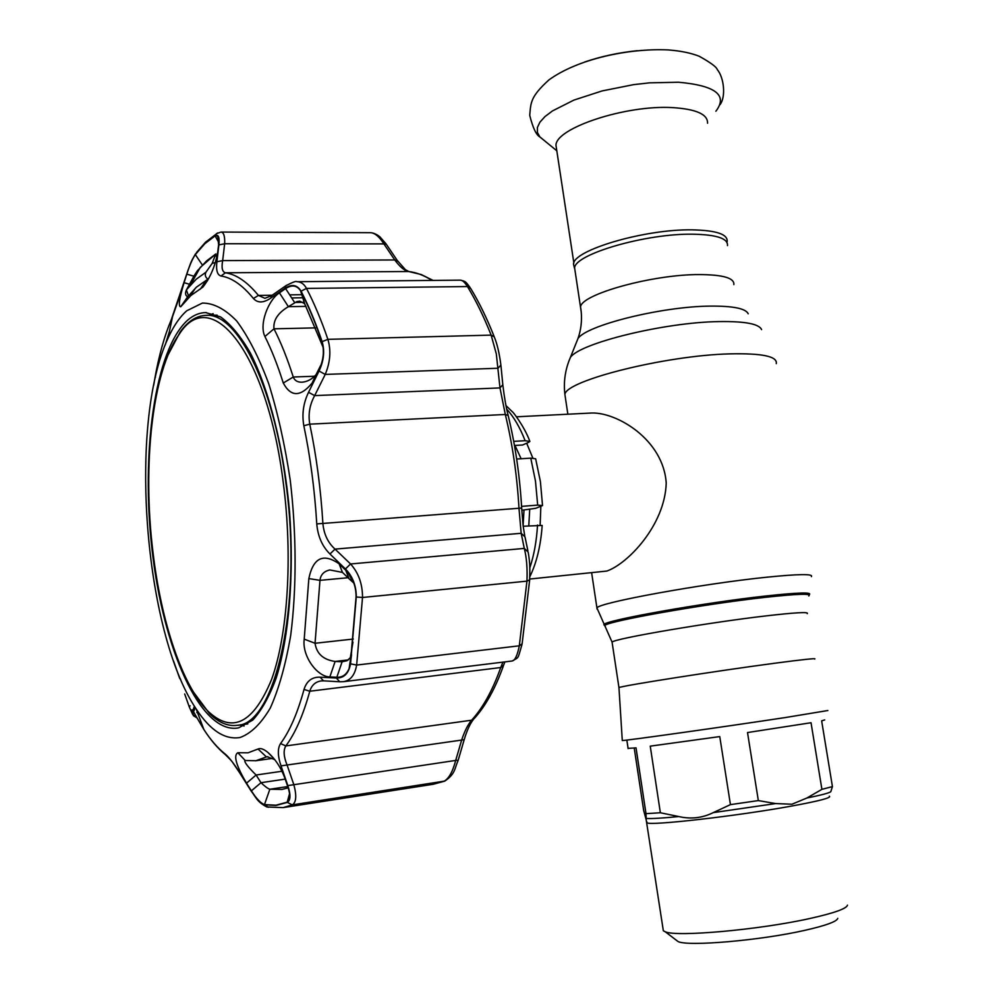 <?xml version="1.0" encoding="UTF-8"?>
<svg xmlns="http://www.w3.org/2000/svg" width="993" height="993" viewBox="0 0 993 993"><rect width="100%" height="100%" fill="white"/><g stroke="black" fill="none" stroke-linecap="round" stroke-linejoin="round"><path stroke-width="1.49" d="M575.133 271.362L574.612 267.911C574.748 254.171 645.971 233.33 692.903 234.199C716.574 234.658 728.105 238.457 727.484 245.606M574.376 267.713L573.544 264.324C572.316 250.435 644.631 228.887 692.431 229.855C716.785 230.388 728.328 234.41 727.087 241.92M618.962 687.963L618.949 687.603C621.382 685.865 715.022 671.144 773.882 663.349C803.2 659.464 816.817 658.036 814.707 659.042M622.276 740.356L622.288 740.53C624.895 740.815 723.76 726.913 785.513 717.517L827.852 710.529M526.662 443.213L532.831 458.058M540.85 506.405L540.142 524.912M529.703 579.043L606.81 571.062C627.601 563.912 664.876 525.347 666.229 483.169C663.423 439.725 617.212 412.343 591.865 413.001L516.484 416.799M707.562 123.244C707.86 114.307 696.205 109.093 672.584 107.616C625.739 104.737 555.583 128.122 555.981 145.35L556.639 149.695M675.935 939.912L678.169 941.612C688.422 946.652 760.799 940.408 804.988 930.304C825.891 925.563 836.826 921.566 837.794 918.326M663.039 928.84L663.336 930.764L665.211 931.757C676.357 937.206 759.533 929.82 810.214 918.426C834.132 913.076 846.557 908.657 847.501 905.157M634.229 748.077L643.638 810.288L646.232 820.069L645.996 813.652L660.37 812.758L678.79 816.556C690.867 819.324 702.361 818.021 713.272 812.622L730.438 804.628L758.329 800.581L775.67 803.573L791.942 804.231L806.937 797.987L821.906 789.336L832.432 786.617L830.806 791.682C829.217 793.01 821.273 795.12 806.937 797.987M821.906 789.336L811.033 722.73L747.518 732.549L758.329 800.581M645.996 813.652L636.041 747.878L628.085 748.362M730.438 804.628L719.764 736.583L650.241 746.153L660.37 812.758M824.686 719.925L821.645 720.844L832.432 786.617M152.996 552.418C161.238 621.99 182.302 685.84 208.058 711.273C232.25 734.013 253.414 723.413 271.573 679.473C287.747 634.999 292.91 556.812 283.353 483.293C267.043 351.261 210.727 284.147 179.348 334.082C152.202 370.885 142.235 465.531 152.996 552.418M168.102 354.811L180.329 331.736C187.95 321.26 196.44 315.799 205.799 315.352C236.371 312.137 273.398 382.975 285.885 482.66C302.915 605.643 275.061 725.138 237.004 725.337C227.707 726.479 218.497 722.507 209.386 713.446L193.424 692.009M521.573 506.368L537.685 505.127L535.475 481.084L530.771 458.133L535.649 458.778L540.353 481.369M521.797 510.265L535.773 508.292L542.526 505.574L537.685 505.127M514.448 445.485L522.603 445.001L528.549 442.381L529.877 441.438L525.136 440.706C519.922 427.362 513.778 416.837 506.715 409.104M523.261 526.228L542.178 525.446C540.751 545.678 536.617 562.808 529.79 576.809M513.704 441.364L525.136 440.706M516.658 459.027L530.771 458.133M274.689 759.571L267.005 756.703L255.921 760.725L244.824 760.501C244.39 762.388 248.163 767.217 256.107 775.012L246.512 783.179C236.111 765.479 233.231 755.325 237.861 752.731L248.051 752.806L258.043 749.02C260.402 747.853 263.679 748.995 267.899 752.433C275.235 758.925 280.858 767.403 284.755 777.854L287.672 786.22C289.894 792.762 290.291 797.528 288.864 800.544L287.213 802.158L275.905 805.211L264.486 804.578C260.824 803.337 256.455 798.757 251.39 790.85L246.512 783.179M173.527 660.978L179.721 678.492M239.934 737.538C224.753 739.934 210.168 730.389 196.155 708.928C144.059 631.747 128.196 423.353 167.954 338.414C173.427 326.225 179.683 317.015 186.734 310.797L202.373 303.064C213.582 303.039 225.014 308.997 236.669 320.95C248.188 336.391 258.875 357.294 268.706 383.658C277.742 412.703 284.917 444.864 290.229 480.128C296.584 534.035 296.684 588.812 290.688 635.446C285.674 664.64 278.872 688.819 270.319 707.997C260.998 723.798 250.869 733.641 239.934 737.538M190.855 295.542L180.714 306.787C178.132 306.688 179.261 298.657 184.09 282.695L186.796 274.167C189.651 265.292 192.493 258.763 195.323 254.58L204.856 243.682L215.121 235.887L217.653 235.924L218.634 244.675L217.765 251.8C215.332 265.851 210.355 277.63 202.845 287.138L190.855 295.542M272.094 295.306L270.605 298.223C263.368 303.051 257.634 303.15 253.426 298.496C242.503 285.128 231.704 277.63 221.005 276.004C217.293 274.999 215.928 270.257 216.896 261.755L218.894 244.911C219.676 237.277 218.448 234.187 215.196 235.651L204.918 243.446L195.373 254.357C192.394 258.763 189.427 265.627 186.448 274.949L171.317 319.622C164.391 336.044 158.93 355.519 154.908 378.048L153.704 385.247M184.686 693.983L189.278 706.904L192.716 714.538L191.972 710.554C191.624 708.605 193.014 710.554 196.155 716.4L203.85 729.483C210.59 739.884 217.628 748.014 224.964 753.873C228.924 757.175 233.777 763.332 239.499 772.355L250.857 790.366C256.206 798.732 260.799 803.548 264.61 804.814L276.029 805.447L287.349 802.394C290.664 800.308 290.825 794.71 287.821 785.612L281.019 765.876C277.63 755.884 277.481 748.437 280.547 743.558C289.795 730.997 297.615 712.962 304.019 689.44C306.663 680.999 312.025 676.916 320.094 677.189L336.366 678.045C344.012 678.157 348.742 673.428 350.554 663.845L356.288 596.979C356.239 585.609 352.614 576.275 345.44 568.977L329.949 553.995C322.241 546.336 317.847 536.319 316.767 523.919C314.682 489.797 310.375 457.078 303.833 425.749C301.785 414.168 303.361 403.021 308.55 392.297L319.051 371.022C323.83 360.844 324.848 351.05 322.129 341.629C315.637 322.576 308.612 305.757 301.078 291.185C297.192 284.792 291.843 283.824 285.041 288.28L270.605 298.223M216.896 261.755L222.668 260.6C221.352 267.837 222.258 271.896 225.423 272.79C236.309 274.378 247.307 281.925 258.428 295.418L264.92 298.31L271.511 295.703L285.934 285.674L285.041 288.28M521.995 644.457C517.44 660.37 518.892 656.932 512.227 660.99C515.044 660.382 517.403 655.318 519.314 645.81L526.948 581.141C527.482 568.281 526.6 557.371 524.292 548.409L521.164 533.291L518.991 508.404C517.117 475.734 512.549 444.43 505.313 414.478L499.988 387.915L496.314 353.88L491.138 335.125C483.889 316.779 475.995 300.581 467.455 286.555C464.798 282.285 462.415 280.15 460.28 280.15L296.957 281.714M286.505 285.289L285.934 285.674C292.798 282.136 296.411 280.82 296.795 281.714C300.805 281.689 304.044 283.924 306.489 288.417C314.148 303.113 321.285 320.094 327.889 339.345C331.19 350.504 330.297 362.197 325.22 374.423L319.051 371.022M323.172 347.438L304.59 303.597L299.675 301.14L296.708 301.649L288.38 306.676C277.879 312.932 273.087 320.305 273.981 328.82C280.969 342.573 287.399 358.647 293.258 377.017C294.648 380.592 297.552 382.317 301.971 382.206C307.346 381.759 312.05 379.214 316.097 374.584L320.627 365.561L316.146 374.522M329.85 676.928C317.338 676.878 301.847 656.137 304.218 639.132L308.848 578.584C313.205 557.756 323.284 552.84 339.109 563.825L342.473 572.415L329.85 569.945C323.879 571.298 320.59 574.761 319.982 580.346L315.042 643.278C316.618 653.717 323.308 659.774 335.125 661.45L342.101 661.772L336.838 677.276L329.85 676.928L335.125 661.45L348.357 659.898M187.677 296.746L196.453 287.151L208.642 278.673M238.717 727.819L252.706 720.136C261.569 710.566 269.451 696.403 276.339 677.636C289.037 636.637 294.189 575.506 289.584 512.152C284.048 448.898 269.314 390.224 250.385 353.024C240.678 336.255 230.711 324.202 220.52 316.891L205.613 312.584C199.357 312.733 193.449 315.203 187.876 319.969C154.623 349.375 140.721 453.627 152.227 551.127C163.398 648.665 199.916 732.846 237.24 728.105L238.717 727.819M213.147 313.639L208.915 315.302M239.648 725.002L244.067 726.007M193.871 276.203L186.796 274.167M184.09 282.695L189.167 284.159M353.843 583.09L349.077 578.745L345.75 570.243L348.58 573.395C353.645 580.16 356.139 588.005 356.065 596.917L350.343 663.721L349.114 668.562C346.557 674.57 342.473 677.487 336.838 677.276M342.101 661.772L347.029 660.717L350.33 657.689L352.974 642.21M349.077 578.745L342.473 572.415M339.109 563.825L345.75 570.243M314.533 378.854L312.125 383.025C300.469 397.113 290.862 397.101 283.278 383.013C277.705 365.312 271.573 349.797 264.92 336.503C258.888 324.488 268.222 300.072 279.43 292.836L288.38 306.676L306.018 306.378M303.51 302.319L294.586 302.455L285.636 288.591C291.843 284.544 296.808 285.252 300.544 290.726L300.916 291.408C308.451 305.968 315.451 322.762 321.943 341.815C324.525 350.852 323.557 360.174 319.026 369.781M279.43 292.836L285.636 288.591M251.39 790.85L260.985 782.695C264.994 786.493 267.949 788.678 269.848 789.236L281.938 789.447L288.206 787.834M282 771.251L256.107 775.012L260.985 782.695L285.202 779.12M194.429 706.222L192.816 710.628M192.58 713.855L192.841 713.135M193.188 712.217L195.05 707.19M323.855 680.838L321.335 680.913C315.538 681.682 311.69 685.12 309.791 691.227C303.25 715.022 295.269 733.256 285.835 745.929C283.241 750.162 283.638 756.48 287.027 764.895L293.829 784.631C296.808 795.691 296.286 802.431 292.265 804.876L283.092 807.619L433.233 784.271L443.797 781.379C448.699 778.909 452.659 771.933 455.7 760.427L458.158 760.328L464.141 739.847M287.821 785.612L455.7 760.427L461.733 739.785C464.736 730.885 468.038 724.356 471.601 720.21C482.933 707.848 492.64 690.296 500.733 667.532L502.93 662.132M322.129 341.629L327.889 339.345L491.138 335.125L494.253 336.838C497.108 343.64 499.318 353.036 500.894 365.027L498.052 368.242L325.22 374.423L314.669 395.611C309.704 404.66 308.066 414.168 309.766 424.16C316.407 455.886 320.789 489.04 322.899 523.609C323.917 534.259 327.963 542.761 335.051 549.117L350.554 563.974C358.535 572.8 362.532 583.971 362.519 597.476L356.648 665.062C354.898 674.992 350.504 680.54 343.441 681.682L512.227 660.99M432.005 280.423C424.135 275.384 416.328 272.417 408.595 271.511C404.474 270.717 399.869 266.869 394.755 259.967L397.188 260.352L397.138 261.184M215.196 235.651L216.437 233.665L221.005 232.064C223.76 232.337 224.977 236.222 224.654 243.744L222.668 260.6L394.755 259.967L383.906 243.893C379.338 236.682 374.882 232.945 370.513 232.685L221.104 232.064M218.894 244.911L224.654 243.744L383.906 243.893L386.327 244.278L396.977 260.042M308.55 392.297L314.669 395.611L499.988 387.915L502.818 384.713L500.969 365.772M329.949 553.995L335.051 549.117L521.164 533.291L524.999 536.89L527.879 550.681M345.44 568.977L350.554 563.974L524.292 548.409L528.164 552.071C530.225 564.111 529.902 569.212 529.654 579.85L526.948 581.141L362.519 597.476L356.288 596.979M281.019 765.876L464.19 739.698C466.884 730.6 469.974 723.847 473.438 719.441M191.972 710.554L193.66 711.969M340.115 681.806L323.482 680.826L320.094 677.189M343.441 681.682L339.755 681.781L336.366 678.045M195.373 254.357L195.571 253.761C190.395 262.884 191.711 260.116 186.423 274.949L186.411 274.987M180.143 294.983L172.521 316.705L167.954 338.414M192.716 714.538L196.626 717.294M186.473 289.795L196.229 279.207L205.923 272.231L212.179 263.368L215.816 253.947L206.519 260.985L197.247 270.977L194.231 275.595L186.399 289.944L188.496 295.827M198.041 269.997L197.247 270.977M187.764 296.795C185.418 295.641 184.959 293.357 186.399 289.944L190.333 285.19L200.276 267.39L215.816 253.947M215.58 256.095L217.219 255.3M212.179 263.368L215.382 262.574M205.923 272.231C204.682 275.049 205.377 277.382 208.009 279.244M605.42 626.645L604.687 625.727C604.315 621.767 703.317 604.079 766.124 597.252C797.789 593.826 812.001 593.392 808.774 595.949M604.588 625.59L603.843 624.659C603.421 620.625 703.094 602.788 766.348 595.937C798.211 592.498 812.522 592.089 809.258 594.695M597.103 609.143L596.917 607.89C598.841 602.677 701.356 583.872 766.261 577.256C798.459 573.991 813.503 573.78 811.393 576.598M565.427 397.97L564.893 394.457C565.514 380.642 665.397 355.357 730.103 353.868C762.227 353.173 777.618 356.425 776.265 363.624M568.716 361.589L570.354 357.53C579.056 343.342 664.23 322.266 719.131 321.583C744.911 321.211 759.074 323.892 761.606 329.626M576.412 342.436L577.938 338.625C586.031 325.419 661.35 306.477 710.094 306.117C733.033 305.918 745.743 308.475 748.201 313.788M581.042 310.151L580.545 306.986C580.868 294.375 652.426 274.353 699.395 274.577C723.078 274.701 734.559 278.052 733.839 284.619M612.197 642.905L612.073 642.111C614.146 638.685 707.339 622.673 766.211 615.871C795.579 612.495 809.245 611.75 807.235 613.649M523.994 510.166L523.125 525.111M514.97 445.447L521.126 458.741M529.728 509.235L528.785 525.769M715.879 111.241C728.043 95.229 715.593 85.559 678.529 82.233L649.348 82.853L633.571 84.653L602.081 90.934L573.929 100.082L552.456 110.931L544.983 116.578L539.931 122.151L537.399 127.489L537.399 132.454L539.857 136.922L544.375 140.621M637.32 50.693C618.701 52.604 601.1 56.402 584.492 62.062M646.877 821.869L647.002 822.787C649.968 825.977 737.7 815.985 792.104 805.981C819.337 800.954 831.749 797.702 829.341 796.187M713.272 812.622L775.67 803.573M646.232 818.443C651.197 818.815 662.046 818.195 678.79 816.556M529.79 567.897C534.011 555.385 536.592 541.111 537.523 525.049M267.924 756.691L266.397 756.902L258.043 749.02M196.502 252.52L205.452 242.28L217.69 232.908M432.427 784.396L444.38 781.243M458.108 760.489C454.446 768.768 455.477 773.758 444.852 781.057L292.265 804.876L287.349 802.394M253.426 298.496L258.428 295.418L272.181 295.244M493.98 336.13C486.868 318.194 479.098 302.306 470.694 288.466L467.455 286.555L306.489 288.417L301.078 291.185M348.022 577.727L319.982 580.346L308.848 578.584M202.386 265.044L195.323 254.58M218.832 242.565L215.121 235.887M200.214 289.248L206.234 280.51M182.178 305.211L187.416 297.267M351.547 654.697L350.343 663.721M304.218 639.132L315.042 643.278L353.297 639.033M351.82 578.485L351.112 578.547M283.278 383.013L293.258 377.017L314.558 376.248M264.92 336.503L273.981 328.82L315.762 327.876M304.714 303.846L300.916 291.408M245.246 760.526L237.861 752.731M264.486 804.578L269.848 789.236L287.784 786.555M180.652 679.299L179.659 678.343M189.229 706.768L190.085 705.824M280.547 743.558L285.835 745.929L471.601 720.21L474.207 718.597L474.803 716.685M504.903 661.884L503.588 665.285L500.733 667.532L309.791 691.227L304.019 689.44M350.554 663.845L356.648 665.062L519.314 645.81L522.119 643.812L529.641 580.197M316.767 523.919L521.673 508.044C519.823 475.883 515.317 445.038 508.18 415.508L505.313 414.478L309.766 424.16L303.833 425.749M301.922 294.698L289.683 294.859M433.06 280.411L421.268 274.552L408.595 271.511L225.423 272.79L221.005 276.004M165.372 344.509L169.431 331.377M196.515 717.07L196.155 716.4M227.31 756.033L224.964 753.873M268.284 807.284L264.61 804.814M171.317 319.622L172.236 318.058M154.908 378.048L155.454 377.117M287.213 802.158L289.534 793.692M622.288 740.53L618.949 687.603L612.073 642.111L596.917 607.89L591.667 572.924M567.859 414.218L564.893 394.457C563.403 381.697 565.228 369.384 570.354 357.53L577.938 338.625C580.93 330.321 582.022 321.397 581.228 311.852L574.612 267.911M574.537 268.358L573.544 264.324M555.981 145.35L573.867 263.021M556.8 150.775L539.857 136.922C536.232 134.998 532.856 127.824 529.728 115.374C530.858 102.763 530.188 96.929 548.881 79.949C577.578 59.009 628.619 48.074 668.177 49.923C680.391 50.829 690.756 52.939 699.246 56.266C710.603 62.609 716.611 67.052 717.294 69.622C723.885 77.268 726.144 96.644 720.024 104.662M678.169 941.612L665.211 931.757M663.336 930.764L646.232 820.069M628.122 748.61L626.831 740.058M208.058 711.273L209.386 713.446M237.004 725.337L247.816 723.922M206.259 315.352L217.169 315.141M179.348 334.082L180.329 331.736M540.403 481.63L542.513 505.325M505.983 405.591L512.562 411.983C512.202 410.891 524.279 426.158 529.741 441.091M196.155 708.928L203.85 729.483C210.64 740.058 217.852 748.474 225.473 754.742C233.479 762.947 229.482 757.895 239.474 772.517L250.819 790.54C256.467 798.074 257.026 801.761 266.894 806.986L283.092 807.619M291.669 297.925L302.865 297.776M206.383 312.584L205.613 312.584M217.653 235.924L218.696 238.345M207.76 280.237L202.857 287.138M189.936 296.373L195.509 288.02M187.305 297.304L180.714 306.787M348.58 573.408L352.887 581.935M349.114 668.562L350.901 656.497M300.544 290.726L304.59 303.597M316.097 374.584L312.125 383.025M195.323 707.637L193.312 712.316M386.116 243.968L379.934 236.855C376.62 234.249 373.48 232.858 370.513 232.685M408.744 271.511L405.405 269.662L397.188 260.352M470.111 287.536C465.593 281.813 466.288 281.491 460.342 280.15L460.28 280.15M508.081 415.111C506.07 407.304 504.345 397.411 502.892 385.458M524.714 535.55C523.05 524.478 523.522 532.062 521.673 508.093M474.207 718.597C485.614 705.949 495.308 688.459 503.29 666.129M196.837 712.589L197.495 712.502M186.423 274.949L180.13 294.983M196.949 717.889L193.387 715.68L192.543 711.534M267.899 752.433L273.931 758.627M289.708 796.622L288.864 800.532M272.628 758.379L255.449 760.799"/></g></svg>

